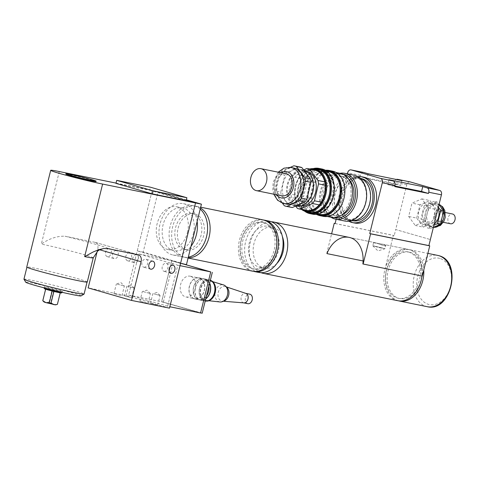 <?xml version="1.0" encoding="UTF-8"?>
<svg xmlns="http://www.w3.org/2000/svg" width="479" height="479" viewBox="0 0 479 479"><rect width="100%" height="100%" fill="white"/><g stroke="black" fill="none" stroke-linecap="round" stroke-linejoin="round"><path stroke-width="0.36" stroke-dasharray="2.4 1.8" d="M243.931 302.884A4.862 3.515 101.5 0 1 243.625 302.842A4.862 3.515 101.5 0 1 241.153 297.375A4.862 3.515 101.5 0 1 245.559 293.31A4.862 3.515 101.5 0 1 245.757 293.364M224.334 300.89A7.478 5.401 101.5 0 1 222.454 301.177A7.478 5.401 101.5 0 1 218.161 292.813A7.478 5.401 101.5 0 1 225.268 286.526A7.478 5.401 101.5 0 1 225.423 286.574A7.478 5.401 101.5 0 1 227.04 287.574M247.847 303.698A4.862 3.515 101.5 0 1 245.374 298.237A4.862 3.515 101.5 0 1 249.787 294.172M199.414 278.095A10.598 7.652 101.5 0 1 204.305 290.196A10.598 7.652 101.5 0 1 194.755 298.752A10.598 7.652 101.5 0 1 189.367 286.843A10.598 7.652 101.5 0 1 198.977 277.988A10.598 7.652 101.5 0 1 199.414 278.095M190.54 276.293A10.598 7.652 -78.5 0 0 190.109 276.185A10.598 7.652 -78.5 0 0 180.499 285.041A10.598 7.652 -78.5 0 0 185.888 296.95A10.598 7.652 -78.5 0 0 195.432 288.394A10.598 7.652 -78.5 0 0 190.54 276.293M199.456 277.91A10.783 7.79 101.5 0 1 204.437 290.232A10.783 7.79 101.5 0 1 194.719 298.938A10.783 7.79 101.5 0 1 189.235 286.819A10.783 7.79 101.5 0 1 199.019 277.802A10.783 7.79 101.5 0 1 199.456 277.91M206.425 296.148A10.783 7.79 101.5 0 1 198.941 299.794A10.783 7.79 101.5 0 1 193.456 287.675A10.783 7.79 101.5 0 1 203.24 278.664A10.783 7.79 101.5 0 1 203.677 278.772A10.783 7.79 101.5 0 1 208.91 286.107M203.635 278.952A10.598 7.652 101.5 0 1 208.527 291.058A10.598 7.652 101.5 0 1 198.977 299.614A10.598 7.652 101.5 0 1 193.588 287.705A10.598 7.652 101.5 0 1 203.204 278.85A10.598 7.652 101.5 0 1 203.635 278.952M205.808 298.645A10.598 7.652 101.5 0 1 200.671 299.956A10.598 7.652 101.5 0 1 195.282 288.047A10.598 7.652 101.5 0 1 204.892 279.191A10.598 7.652 101.5 0 1 205.323 279.299A10.598 7.652 101.5 0 1 209.592 283.346M205.748 298.884A10.783 7.79 101.5 0 1 200.629 300.141A10.783 7.79 101.5 0 1 195.145 288.023A10.783 7.79 101.5 0 1 204.928 279.006A10.783 7.79 101.5 0 1 205.371 279.113A10.783 7.79 101.5 0 1 209.652 283.101M205.21 301.057A10.783 7.79 101.5 0 1 204.856 300.998A10.783 7.79 101.5 0 1 199.372 288.879A10.783 7.79 101.5 0 1 209.155 279.868A10.783 7.79 101.5 0 1 209.592 279.976A10.783 7.79 101.5 0 1 210.359 280.257M209.545 280.155A10.598 7.652 101.5 0 1 214.442 292.256A10.598 7.652 101.5 0 1 204.892 300.818A10.598 7.652 101.5 0 1 199.504 288.909A10.598 7.652 101.5 0 1 209.113 280.047A10.598 7.652 101.5 0 1 209.545 280.155M206.509 301.087A10.598 7.652 101.5 0 1 205.736 300.986A10.598 7.652 101.5 0 1 200.348 289.077A10.598 7.652 101.5 0 1 209.958 280.221A10.598 7.652 101.5 0 1 210.395 280.329A10.598 7.652 101.5 0 1 210.712 280.431M210.245 280.933A9.975 7.203 101.5 0 1 210.293 280.945A9.975 7.203 101.5 0 1 214.909 292.04A9.975 7.203 101.5 0 1 206.329 300.447A9.975 7.203 101.5 0 1 200.785 289.202A9.975 7.203 101.5 0 1 210.245 280.933M220.029 301.968A8.724 6.305 101.5 0 1 215.179 292.13A8.724 6.305 101.5 0 1 223.459 284.891M171.805 260.792L210.628 271.994L200.515 312.865L161.692 301.662L171.805 260.792L183.259 263.953M202.204 313.206L161.692 301.662M163.381 302.004L173.494 261.139M183.092 263.923L171.751 260.648L161.579 301.758L200.569 313.009M167.626 306.309L177.799 265.198L138.808 253.948L128.635 295.058L169.835 306.758M128.635 295.058L161.579 301.758M177.799 265.198L180.008 265.653M138.808 253.948L171.751 260.648M197.15 221.46A26.177 18.909 -78.5 0 0 183.427 203.683A26.177 18.909 -78.5 0 0 159.675 225.567A26.177 18.909 -78.5 0 0 172.991 254.99A26.177 18.909 -78.5 0 0 190.983 246.362M193.372 233.71A21.812 15.759 -78.5 0 0 182.553 207.958A21.812 15.759 -78.5 0 0 162.764 226.196A21.812 15.759 -78.5 0 0 173.859 250.715A21.812 15.759 -78.5 0 0 193.372 233.71M200.204 209.095A26.177 18.909 -78.5 0 0 193.564 205.742A26.177 18.909 -78.5 0 0 169.811 227.627A26.177 18.909 -78.5 0 0 183.128 257.049A26.177 18.909 -78.5 0 0 188.325 257.115M187.457 232.507A21.812 15.759 -78.5 0 0 176.643 206.754A21.812 15.759 -78.5 0 0 156.855 224.992A21.812 15.759 -78.5 0 0 167.949 249.511A21.812 15.759 -78.5 0 0 187.457 232.507M116.038 183.098L152.202 190.45L137.245 250.906L180.559 263.408L195.522 202.964L152.208 190.468L158.118 191.672L143.161 252.11L186.469 264.606M137.245 250.906L143.161 252.11M186.379 199.827L158.118 191.672M127.869 286.346L134.102 287.993L127.869 286.346M130.677 297.519L124.444 295.866L130.677 297.519M153.867 293.849L160.094 295.495L153.867 293.849M156.669 305.021L150.442 303.369L156.669 305.021M117.457 284.203L124.354 286.029L117.457 284.203M120.822 295.537L113.918 293.711L120.822 295.537M143.449 291.705L150.352 293.531L143.449 291.705M146.814 303.039L139.916 301.213L146.814 303.039M136.611 254.768A4.143 2.862 106.1 0 0 132.839 258.103A4.143 2.862 106.1 0 0 134.473 262.767A4.143 2.862 106.1 0 0 138.365 259.582A4.143 2.862 106.1 0 0 136.766 254.804A4.143 2.862 106.1 0 0 136.611 254.768M129.683 252.768A4.143 2.862 106.1 0 0 125.911 256.103A4.143 2.862 106.1 0 0 127.54 260.768A4.143 2.862 106.1 0 0 131.438 257.576A4.143 2.862 106.1 0 0 129.833 252.804A4.143 2.862 106.1 0 0 129.683 252.768M116.343 250.643A4.143 2.862 106.1 0 0 112.571 253.984A4.143 2.862 106.1 0 0 114.2 258.642A4.143 2.862 106.1 0 0 118.091 255.457A4.143 2.862 106.1 0 0 116.493 250.685A4.143 2.862 106.1 0 0 116.343 250.643M109.41 248.643A4.143 2.862 106.1 0 0 105.637 251.984A4.143 2.862 106.1 0 0 107.266 256.642A4.143 2.862 106.1 0 0 111.164 253.457A4.143 2.862 106.1 0 0 109.565 248.685A4.143 2.862 106.1 0 0 109.41 248.643M164.087 271.306A4.143 2.862 106.1 0 0 167.86 267.971A4.143 2.862 106.1 0 0 166.231 263.306A4.143 2.862 106.1 0 0 166.075 263.27A4.143 2.862 106.1 0 0 162.303 266.605A4.143 2.862 106.1 0 0 163.932 271.27A4.143 2.862 106.1 0 0 164.087 271.306M143.814 267.186A4.143 2.862 106.1 0 0 147.586 263.845A4.143 2.862 106.1 0 0 145.957 259.187A4.143 2.862 106.1 0 0 145.802 259.145A4.143 2.862 106.1 0 0 142.029 262.48A4.143 2.862 106.1 0 0 143.658 267.144A4.143 2.862 106.1 0 0 143.814 267.186M138.329 254.822L95.004 242.314A6.233 4.305 -73.9 0 1 95.237 242.374A6.233 4.305 -73.9 0 1 97.734 249.224L97.189 251.427M169.494 308.141L126.169 295.639L88.16 287.909M115.966 183.379L149.753 190.253L150.502 187.229M149.753 190.253L186.145 200.755M65.821 174.063A15.579 0.623 -166.1 0 1 70.12 174.685A15.579 0.623 -166.1 0 1 86.717 178.637A15.579 0.623 -166.1 0 1 96.075 181.553M61.432 292.962A8.724 0.347 13.9 0 0 53.055 290.514A8.724 0.347 13.9 0 0 44.505 288.777M44.044 288.005A9.346 0.377 -166.1 0 1 53.211 289.885A9.346 0.377 -166.1 0 1 62.198 292.495M59.917 290.915A9.346 0.377 13.9 0 0 62.498 291.286A9.346 0.377 13.9 0 0 53.51 288.675A9.346 0.377 13.9 0 0 44.343 286.795A9.346 0.377 13.9 0 0 49.96 288.544A9.346 0.377 13.9 0 0 59.917 290.915M53.923 291.4L60.252 292.615L45.667 289.017L53.911 291.448M57.39 304.345L57.372 304.267C54.893 304.878 52.72 304.249 50.852 302.387L49.139 301.962C46.714 302.77 44.595 302.339 42.781 300.668M44.122 302.027L55.588 304.866M57.372 304.267L60.252 292.615M53.732 290.735L50.852 302.387M49.139 301.962L52.025 290.31M81.035 295.92A28.483 1.144 13.9 0 0 53.696 287.933A28.483 1.144 13.9 0 0 25.782 282.251M23.95 279.179A30.979 1.245 -166.1 0 1 54.319 285.418A30.979 1.245 -166.1 0 1 84.088 294.064M78.544 280.748A30.979 1.245 13.9 0 0 87.082 281.975A30.979 1.245 13.9 0 0 57.312 273.323A30.979 1.245 13.9 0 0 26.944 267.09A30.979 1.245 13.9 0 0 45.541 272.886A30.979 1.245 13.9 0 0 78.544 280.748M93.249 257.84A31.165 1.251 13.9 0 0 74.532 252.014A31.165 1.251 13.9 0 0 41.332 244.098C49.247 238.578 57.139 235.949 65.018 236.219A43.631 1.748 -166.1 0 1 108.338 248.721M87.262 282.017A31.165 1.251 13.9 0 0 57.312 273.317A31.165 1.251 13.9 0 0 26.758 267.048M126.169 295.639L152.202 190.45L186.265 200.282M95.004 242.314L65.012 236.219M383.062 248.14L372.794 245.781L383.062 248.14M383.96 244.512L385.697 245.529L384.02 245.655L375.518 242.793L373.596 242.536L383.96 244.512M398.588 300.842A26.177 18.909 101.5 0 1 386.164 271.066A26.177 18.909 101.5 0 1 409.796 249.721A26.177 18.909 101.5 0 1 410.862 249.984A26.177 18.909 101.5 0 1 423.771 269.982M195.294 214.077A18.388 13.28 101.5 0 1 203.785 235.081A18.388 13.28 101.5 0 1 187.211 249.93A18.388 13.28 101.5 0 1 177.865 229.267A18.388 13.28 101.5 0 1 194.54 213.897A18.388 13.28 101.5 0 1 195.294 214.077M192.756 213.562A18.388 13.28 101.5 0 1 201.246 234.566A18.388 13.28 101.5 0 1 184.678 249.415A18.388 13.28 101.5 0 1 175.326 228.752A18.388 13.28 101.5 0 1 192.007 213.377A18.388 13.28 101.5 0 1 192.756 213.562M188.145 257.84A26.177 18.909 101.5 0 1 185.66 257.564A26.177 18.909 101.5 0 1 172.35 228.142A26.177 18.909 101.5 0 1 196.097 206.257A26.177 18.909 101.5 0 1 197.162 206.521A26.177 18.909 101.5 0 1 200.485 207.97M252.433 271.144A26.177 18.909 101.5 0 1 239.117 241.721A26.177 18.909 101.5 0 1 262.869 219.837M263.336 222.519A23.687 17.106 101.5 0 1 274.269 249.571A23.687 17.106 101.5 0 1 252.93 268.701A23.687 17.106 101.5 0 1 240.883 242.081A23.687 17.106 101.5 0 1 262.372 222.28A23.687 17.106 101.5 0 1 263.336 222.519M264.899 222.837A23.687 17.106 101.5 0 1 275.832 249.888A23.687 17.106 101.5 0 1 254.493 269.018A23.687 17.106 101.5 0 1 242.446 242.398A23.687 17.106 101.5 0 1 263.935 222.597A23.687 17.106 101.5 0 1 264.899 222.837M253.217 271.282A26.177 18.909 101.5 0 1 240.68 242.039A26.177 18.909 101.5 0 1 263.642 220.023M258.642 272.407A26.177 18.909 101.5 0 1 245.326 242.985A26.177 18.909 101.5 0 1 269.072 221.1M268.869 226.501A20.878 15.083 101.5 0 1 278.515 250.349A20.878 15.083 101.5 0 1 259.696 267.216A20.878 15.083 101.5 0 1 249.08 243.745A20.878 15.083 101.5 0 1 268.018 226.292A20.878 15.083 101.5 0 1 268.869 226.501M276.886 263.438A20.878 15.083 101.5 0 1 264.342 268.162A20.878 15.083 101.5 0 1 253.726 244.691A20.878 15.083 101.5 0 1 272.665 227.238A20.878 15.083 101.5 0 1 273.515 227.447A20.878 15.083 101.5 0 1 282.365 236.488M261.007 272.677A26.177 18.909 101.5 0 1 249.972 243.931A26.177 18.909 101.5 0 1 271.359 221.777M397.804 300.704A26.177 18.909 101.5 0 1 384.487 271.288A26.177 18.909 101.5 0 1 408.234 249.403A26.177 18.909 101.5 0 1 409.3 249.667A26.177 18.909 101.5 0 1 422.005 276.024M408.707 252.08A23.687 17.106 101.5 0 1 419.64 279.137A23.687 17.106 101.5 0 1 398.3 298.261A23.687 17.106 101.5 0 1 386.254 271.647A23.687 17.106 101.5 0 1 407.737 251.846A23.687 17.106 101.5 0 1 408.707 252.08M410.269 252.397A23.687 17.106 101.5 0 1 421.203 279.455A23.687 17.106 101.5 0 1 399.863 298.579A23.687 17.106 101.5 0 1 387.816 271.964A23.687 17.106 101.5 0 1 409.3 252.164A23.687 17.106 101.5 0 1 410.269 252.397M422.262 276.072L362.872 263.971M363.112 260.965L326.989 253.619M326.732 253.547L331.618 233.818M335.096 223.501L393.349 235.345L385.87 265.57M409.964 181.876A3.742 2.7 -78.5 0 0 406.773 184.816L395.702 229.549L430.364 239.548L395.702 229.549L394.217 235.596L393.349 235.345M386.122 265.647A26.177 18.909 101.5 0 1 408.234 249.403A26.177 18.909 101.5 0 1 422.011 276M336.144 219.268L347.383 173.853M364.1 177.254A23.375 16.885 -78.5 0 0 342.898 196.791A23.375 16.885 -78.5 0 0 354.783 223.058M428.471 207.916L425.178 221.214L415.281 225.483L408.671 216.448L411.958 203.15L421.861 198.881L428.471 207.916L436.501 209.545L433.214 222.849L425.178 221.214M368.153 173.739L366.956 178.577L400.743 185.445L393.816 183.445L394.115 182.236A3.742 2.7 101.5 0 1 396.241 179.451M433.214 222.849L423.31 227.118L415.281 225.483M433.387 227.327L430.489 228.573L427.531 227.974L433.908 225.226M421.861 198.881L429.897 200.515L436.501 209.545M423.31 227.118L416.7 218.083L408.671 216.448M430.489 228.573L423.879 219.544L420.927 218.945L427.531 227.974M416.7 218.083L419.993 204.784L429.897 200.515M419.993 204.784L411.958 203.15M438.375 207.191L434.118 201.372L437.076 201.976L439.009 204.623M423.879 219.544L427.172 206.245L424.214 205.641L420.927 218.945M434.118 201.372L424.214 205.641M427.172 206.245L437.076 201.976M294.022 168.087A18.388 13.28 -78.5 0 0 277.341 183.463A18.388 13.28 -78.5 0 0 286.693 204.126M286.256 173.823A11.221 8.107 -78.5 0 0 276.078 183.206A11.221 8.107 -78.5 0 0 281.784 195.815M430.938 226.759A11.843 8.556 101.5 0 1 425.472 213.233A11.843 8.556 101.5 0 1 436.141 203.671A11.843 8.556 101.5 0 1 442.165 216.981A11.843 8.556 101.5 0 1 431.423 226.878A11.843 8.556 101.5 0 1 430.938 226.759M437.656 221.142A4.988 3.604 101.5 0 1 435.351 215.448A4.988 3.604 101.5 0 1 439.842 211.419A4.988 3.604 101.5 0 1 442.38 217.023A4.988 3.604 101.5 0 1 437.854 221.19A4.988 3.604 101.5 0 1 437.656 221.142M423.909 224.699A11.221 8.107 101.5 0 1 418.73 211.88A11.221 8.107 101.5 0 1 428.837 202.821A11.221 8.107 101.5 0 1 434.543 215.43A11.221 8.107 101.5 0 1 424.364 224.807A11.221 8.107 101.5 0 1 423.909 224.699M434.172 224.172A11.221 8.107 101.5 0 1 428.591 225.669A11.221 8.107 101.5 0 1 428.13 225.555A11.221 8.107 101.5 0 1 422.951 212.742A11.221 8.107 101.5 0 1 433.064 203.683A11.221 8.107 101.5 0 1 438.111 208.245M450.529 223.771A4.988 3.604 101.5 0 1 450.326 223.717A4.988 3.604 101.5 0 1 448.021 218.023A4.988 3.604 101.5 0 1 452.511 213.999M374.506 246.026L372.794 245.781L378.781 247.523L384.888 248.775L374.506 246.026M375.225 243.134L373.596 242.536L374.578 242.56C377.398 243.2 385.709 246.895 385.697 245.529C385.715 245.098 384.739 244.667 382.769 244.224L375.225 243.134M314.314 169.931A20.621 14.897 -78.5 0 0 313.727 169.829A20.621 14.897 -78.5 0 0 301.183 175.416A20.621 14.897 -78.5 0 0 299.189 178.122A20.621 14.897 -78.5 0 0 295.136 195.037A20.621 14.897 -78.5 0 0 295.669 198.438L304.117 200.156A20.621 14.897 -78.5 0 0 312.607 211.484L304.117 200.156M307.638 179.841A20.621 14.897 -78.5 0 0 303.584 196.755L307.638 179.841L299.189 178.122L292.429 176.751L288.376 193.666A20.621 14.897 -78.5 0 0 288.915 197.061L295.669 198.438A20.621 14.897 -78.5 0 0 304.159 209.766L312.607 211.484M284.31 205.731L289.801 206.844L281.311 195.516L275.82 194.402L282.388 203.168M288.915 197.061L295.651 206.06M297.399 208.395L304.159 209.766A20.621 14.897 -78.5 0 0 306.093 210.353M288.376 193.666L303.584 196.755M280.778 192.121L284.831 175.2L279.341 174.087L275.287 191.001L280.778 192.121A20.621 14.897 -78.5 0 0 281.311 195.516M321.223 202.168L329.672 203.88A20.621 14.897 -78.5 0 0 333.719 186.966L329.672 203.88M325.277 185.247L333.719 186.966M306.686 210.455L315.134 212.173A20.621 14.897 -78.5 0 0 327.672 206.587L315.134 212.173M319.23 204.874L327.672 206.587M324.744 181.852L333.186 183.571A20.621 14.897 -78.5 0 0 324.702 172.242L333.186 183.571M316.254 170.524L324.702 172.242M306.967 168.458L322.169 171.548A20.621 14.897 -78.5 0 0 309.632 177.134L322.169 171.548M303.644 169.937L294.429 174.045L309.632 177.134M290.346 167.363L281.335 171.38L286.825 172.494L299.363 166.914L293.872 165.794M294.429 174.045A20.621 14.897 -78.5 0 0 292.429 176.751M299.956 167.015A20.621 14.897 -78.5 0 0 299.363 166.914M289.801 206.844A20.621 14.897 -78.5 0 0 291.735 207.437M281.335 171.38A20.621 14.897 -78.5 0 0 279.341 174.087M286.825 172.494A20.621 14.897 -78.5 0 0 284.831 175.2M275.287 191.001A20.621 14.897 -78.5 0 0 275.82 194.402M309.709 168.997A21.812 15.759 -78.5 0 0 295.184 187.091A21.812 15.759 -78.5 0 0 301.489 209.419M302.65 209.652A21.19 15.31 101.5 0 1 295.208 187.091A21.19 15.31 101.5 0 1 310.871 169.231M309.662 212.293A21.812 15.759 101.5 0 1 298.567 187.774A21.812 15.759 101.5 0 1 318.355 169.542M315.056 168.871A22.435 16.208 -78.5 0 0 298.543 187.774A22.435 16.208 -78.5 0 0 306.362 211.622M313.158 168.632A23.064 16.657 -78.5 0 0 298.106 187.684A23.064 16.657 -78.5 0 0 304.524 211.101M323.044 170.53A21.812 15.759 -78.5 0 0 322.157 170.314A21.812 15.759 -78.5 0 0 302.363 188.552A21.812 15.759 -78.5 0 0 313.458 213.065A21.812 15.759 -78.5 0 0 333.115 195.45A21.812 15.759 -78.5 0 0 323.044 170.53M322.774 169.841A22.435 16.208 101.5 0 1 328.199 206.383A22.435 16.208 101.5 0 1 301.183 198.587A22.435 16.208 101.5 0 1 322.774 169.841M319.798 214.352A21.812 15.759 101.5 0 1 308.704 189.84A21.812 15.759 101.5 0 1 328.492 171.602M321.984 169.003A23.064 16.657 -78.5 0 0 301.063 188.283A23.064 16.657 -78.5 0 0 312.787 214.203M326.379 170.847A22.435 16.208 -78.5 0 0 308.68 189.834A22.435 16.208 -78.5 0 0 317.553 214.227M325.457 170.29A23.064 16.657 -78.5 0 0 308.242 189.744A23.064 16.657 -78.5 0 0 316.493 214.382M333.749 172.075A22.435 16.208 -78.5 0 0 332.839 171.847A22.435 16.208 -78.5 0 0 312.482 190.606A22.435 16.208 -78.5 0 0 323.894 215.825A22.435 16.208 -78.5 0 0 344.114 197.707A22.435 16.208 -78.5 0 0 333.749 172.075M332.54 171.153A23.064 16.657 -78.5 0 0 311.619 190.432A23.064 16.657 -78.5 0 0 323.349 216.352M331.498 217.37A22.435 16.208 101.5 0 1 320.086 192.151A22.435 16.208 101.5 0 1 340.437 173.398M341.629 174.308A21.812 15.759 -78.5 0 0 320.643 202.258A21.812 15.759 -78.5 0 0 346.904 209.838A21.812 15.759 -78.5 0 0 341.629 174.308M341.18 176.122A19.944 14.406 -78.5 0 0 340.365 175.925A19.944 14.406 -78.5 0 0 322.271 192.6A19.944 14.406 -78.5 0 0 332.414 215.011A19.944 14.406 -78.5 0 0 350.389 198.905A19.944 14.406 -78.5 0 0 341.18 176.122M340.03 173.314A23.375 16.885 -78.5 0 0 323.648 192.875A23.375 16.885 -78.5 0 0 331.085 217.286M334.282 217.598A22.124 15.981 101.5 0 1 323.684 192.887A22.124 15.981 101.5 0 1 343.096 174.272M344.826 221.035A23.375 16.885 101.5 0 1 332.941 194.767A23.375 16.885 101.5 0 1 354.143 175.23M349.071 179.727A19.944 14.406 -78.5 0 0 344.132 176.727A19.944 14.406 -78.5 0 0 343.323 176.523A19.944 14.406 -78.5 0 0 325.229 193.199A19.944 14.406 -78.5 0 0 335.372 215.616A19.944 14.406 -78.5 0 0 341.916 214.915M355.64 176.841A22.124 15.981 -78.5 0 0 334.354 205.192A22.124 15.981 -78.5 0 0 360.992 212.88A22.124 15.981 -78.5 0 0 355.64 176.841M355.562 177.146A21.812 15.759 -78.5 0 0 354.676 176.925A21.812 15.759 -78.5 0 0 334.887 195.163A21.812 15.759 -78.5 0 0 345.982 219.681A21.812 15.759 -78.5 0 0 365.639 202.066A21.812 15.759 -78.5 0 0 355.562 177.146M357.819 176.613A23.375 16.885 -78.5 0 0 340.539 196.312A23.375 16.885 -78.5 0 0 348.754 221.196M361.435 178.619A21.501 15.532 -78.5 0 0 361.37 178.607A21.501 15.532 -78.5 0 0 341.862 196.582A21.501 15.532 -78.5 0 0 352.801 220.747A21.501 15.532 -78.5 0 0 352.867 220.765M359.711 178.308A21.501 15.532 -78.5 0 0 358.837 178.092A21.501 15.532 -78.5 0 0 339.33 196.067A21.501 15.532 -78.5 0 0 350.269 220.232A21.501 15.532 -78.5 0 0 369.644 202.868A21.501 15.532 -78.5 0 0 359.711 178.308M359.837 178.02A21.812 15.759 -78.5 0 0 359.789 178.002A21.812 15.759 -78.5 0 0 358.897 177.787A21.812 15.759 -78.5 0 0 339.108 196.025A21.812 15.759 -78.5 0 0 350.203 220.538A21.812 15.759 -78.5 0 0 351.161 220.693M307.716 171.865A17.454 12.604 -78.5 0 0 307.638 171.841A17.454 12.604 -78.5 0 0 306.925 171.668A17.454 12.604 -78.5 0 0 291.094 186.259A17.454 12.604 -78.5 0 0 299.968 205.874A17.454 12.604 -78.5 0 0 300.77 206M304.261 171.159A17.454 12.604 -78.5 0 0 303.548 170.979A17.454 12.604 -78.5 0 0 287.717 185.571A17.454 12.604 -78.5 0 0 296.591 205.186A17.454 12.604 -78.5 0 0 312.32 191.091A17.454 12.604 -78.5 0 0 304.261 171.159M299.513 169.207A18.388 13.28 -78.5 0 0 282.832 184.577A18.388 13.28 -78.5 0 0 292.184 205.24A18.388 13.28 -78.5 0 0 308.751 190.391A18.388 13.28 -78.5 0 0 300.261 169.392A18.388 13.28 -78.5 0 0 299.513 169.207L303.734 170.063A18.388 13.28 -78.5 0 0 303.734 170.063A18.388 13.28 -78.5 0 0 287.053 185.439A18.388 13.28 -78.5 0 0 296.405 206.102M388.954 179.739L387.756 184.577L394.69 186.576M394.828 186.014L387.756 184.577M401.941 180.613L400.743 185.445M363.513 172.428A3.742 2.7 -78.5 0 0 360.328 175.368L360.028 176.577L366.956 178.577M360.028 176.577L393.816 183.445M335.078 223.567L394.217 235.596M97.734 249.224L99.656 249.775M59.288 171.56L41.332 244.098M427.238 306.692A26.177 18.909 101.5 0 1 413.928 277.275A26.177 18.909 101.5 0 1 437.674 255.391M439.83 258.415A23.687 17.106 -78.5 0 0 417.047 288.753A23.687 17.106 -78.5 0 0 445.56 296.986A23.687 17.106 -78.5 0 0 439.83 258.415M406.773 184.816L394.115 182.236M291.064 167.488A18.388 13.28 -78.5 0 0 274.383 182.858A18.388 13.28 -78.5 0 0 283.736 203.521M276.599 194.755A13.4 9.682 101.5 0 1 281.071 172.769M431.423 226.878L433.471 227.291A11.843 8.556 101.5 0 1 433.112 227.226A11.843 8.556 101.5 0 1 432.627 227.106A11.843 8.556 101.5 0 1 427.16 213.58A11.843 8.556 101.5 0 1 437.83 204.012A11.843 8.556 101.5 0 1 439.063 204.401M437.207 222.957A6.856 4.952 -78.5 0 0 443.799 214.173A6.856 4.952 -78.5 0 0 435.543 211.79A6.856 4.952 -78.5 0 0 437.207 222.957M360.328 175.368L347.646 172.787M226.316 286.873L225.423 286.574M223.394 301.249L222.454 301.177M185.888 296.95L194.755 298.752M190.109 276.185L198.977 277.988M194.719 298.938L198.941 299.794M199.019 277.802L203.24 278.664M198.977 299.614L200.671 299.956M203.204 278.85L204.892 279.191M200.629 300.141L204.856 300.998M204.928 279.006L209.155 279.868M204.892 300.818L205.736 300.986M209.113 280.047L209.958 280.221M212.778 281.688L210.293 280.945M208.904 300.734L206.329 300.447M172.991 254.99L183.128 257.049M183.427 203.683L193.564 205.742M167.949 249.511L173.859 250.715M176.643 206.754L182.553 207.958M134.096 287.981L131.007 284.915L126.851 286.191L124.444 295.866M131.707 297.663L134.102 287.993M160.088 295.483L157.004 292.418L152.843 293.693L150.442 303.369M157.699 305.165L160.094 295.495M121.959 295.699L124.354 286.029L120.93 282.616L116.325 284.029M113.918 293.711L116.313 284.041M150.346 293.519L146.927 290.118L142.317 291.531M147.957 303.201L150.352 293.531M139.916 301.213L142.305 291.537M127.54 260.768L134.473 262.767M129.833 252.804L136.766 254.804M107.266 256.642L114.2 258.642M109.565 248.685L116.493 250.685M173.159 265.306L166.231 263.306M170.865 273.269L163.932 271.27M152.891 261.187L145.957 259.187M150.592 269.144L143.658 267.144M95.237 242.374L138.563 254.876M44.343 286.795L44.086 287.843M62.498 291.286L62.234 292.334M372.8 245.799L377.943 250.912L384.876 248.787L385.697 245.529L384.888 248.775M373.596 242.536L372.794 245.781L373.596 242.536M409.796 249.721L427.873 253.397M184.678 249.415L187.211 249.93M192.007 213.377L194.54 213.897M185.66 257.564L188.091 258.055M196.097 206.257L200.677 207.191M252.93 268.701L254.493 269.018M262.372 222.28L263.935 222.597M259.696 267.216L264.342 268.162M268.018 226.292L272.665 227.238M349.101 237.374L374.578 242.56L349.101 237.374M382.769 244.224L408.234 249.403L382.769 244.224M398.3 298.261L399.863 298.579M407.737 251.846L409.3 252.164M278.203 172.189L273.072 182.361L272.814 190.564L273.731 194.175M436.141 203.671L439.069 204.365M424.364 224.807L428.591 225.669M428.837 202.821L433.064 203.683M437.854 221.19L443.332 222.304M439.842 211.419L445.32 212.532M327.025 171.302L322.157 170.314M318.331 214.059L313.458 213.065M336.186 172.53L332.839 171.847M327.241 216.508L323.894 215.825M361.37 178.607L358.837 178.092M352.801 220.747L350.269 220.232M358.897 177.787L354.676 176.925M350.203 220.538L345.982 219.681M343.323 176.523L340.365 175.925M335.372 215.616L332.414 215.011M306.925 171.668L303.548 170.979M299.968 205.874L296.591 205.186M295.818 205.982L292.184 205.24"/><path stroke-width="0.72" d="M245.757 293.364A4.862 3.515 101.5 0 1 245.859 293.393A4.862 3.515 101.5 0 1 248.032 298.776A4.862 3.515 101.5 0 1 243.931 302.884L223.394 301.249M223.459 284.891A8.724 6.305 101.5 0 1 223.501 284.903A8.724 6.305 101.5 0 1 225.525 286.107L227.04 287.574A7.478 5.401 101.5 0 1 228.77 294.86A7.478 5.401 101.5 0 1 224.334 300.89L222.364 301.644A8.724 6.305 101.5 0 1 220.029 301.968L208.904 300.734M245.715 293.346L249.787 294.172A4.862 3.515 101.5 0 1 249.984 294.22A4.862 3.515 101.5 0 1 252.229 299.776A4.862 3.515 101.5 0 1 247.847 303.698L243.775 302.872M208.91 286.107A10.783 7.79 101.5 0 1 206.425 296.148M209.592 283.346A10.598 7.652 101.5 0 1 205.808 298.645M209.652 283.101A10.783 7.79 101.5 0 1 205.748 298.884M210.359 280.257A10.783 7.79 101.5 0 1 214.496 292.597A10.783 7.79 101.5 0 1 205.21 301.057M210.712 280.431A10.598 7.652 101.5 0 1 215.346 292.13A10.598 7.652 101.5 0 1 206.509 301.087M225.525 286.107A8.724 6.305 101.5 0 1 227.543 294.609A8.724 6.305 101.5 0 1 222.364 301.644M183.259 263.953L210.712 272.012M212.317 272.341L202.204 313.206L200.599 312.883M169.835 306.758L200.569 313.009L210.742 271.898L183.092 263.923M180.008 265.653L210.742 271.898M190.983 246.362A26.177 18.909 -78.5 0 0 196.402 234.584A26.177 18.909 -78.5 0 0 197.15 221.46M188.325 257.115A26.177 18.909 -78.5 0 0 206.539 236.65A26.177 18.909 -78.5 0 0 200.204 209.095M180.565 263.408L186.469 264.606L201.425 204.168L186.379 199.827M195.522 202.964L201.425 204.168M173.009 265.27A4.143 2.862 -73.9 0 1 173.159 265.306A4.143 2.862 -73.9 0 1 174.757 270.084A4.143 2.862 -73.9 0 1 170.859 273.269A4.143 2.862 -73.9 0 1 169.237 268.605A4.143 2.862 -73.9 0 1 173.009 265.27M152.735 261.145A4.143 2.862 -73.9 0 1 152.891 261.187A4.143 2.862 -73.9 0 1 154.489 265.959A4.143 2.862 -73.9 0 1 150.586 269.144A4.143 2.862 -73.9 0 1 148.963 264.48A4.143 2.862 -73.9 0 1 152.735 261.145M99.656 249.775L141.06 261.726A6.233 4.305 106.1 0 0 138.563 254.876A6.233 4.305 106.1 0 0 138.329 254.822L108.338 248.721L104.021 248.529L98.836 249.655L93.333 251.9L84.657 256.6A31.165 1.251 13.9 0 0 93.249 257.84L87.262 282.017A31.165 1.251 13.9 0 1 78.676 280.784A31.165 1.251 13.9 0 1 45.475 272.874A31.165 1.251 13.9 0 1 26.758 267.048L50.696 170.32A31.165 1.251 13.9 0 0 69.413 176.146A31.165 1.251 13.9 0 0 102.614 184.062L195.528 202.952L169.494 308.141L131.486 300.411L88.16 287.909L97.189 251.427M141.06 261.726L131.486 300.411M116.714 180.355L150.502 187.229L186.894 197.731L153.106 190.858L116.714 180.355L115.966 183.379L152.358 193.881L153.106 190.858M152.358 193.881L186.145 200.755L186.894 197.731M70.209 174.32A15.579 0.623 -166.1 0 1 86.807 178.278A15.579 0.623 -166.1 0 1 96.165 181.188A15.579 0.623 -166.1 0 1 80.885 178.05A15.579 0.623 -166.1 0 1 65.91 173.703A15.579 0.623 -166.1 0 1 70.209 174.32M96.165 181.188L96.075 181.553A15.579 0.623 -166.1 0 1 80.795 178.416A15.579 0.623 -166.1 0 1 65.821 174.063L65.91 173.703M44.05 288.023L44.505 288.777A8.724 0.347 13.9 0 0 49.9 290.43A8.724 0.347 13.9 0 0 59.037 292.603A8.724 0.347 13.9 0 0 61.432 292.962L62.186 292.507A9.346 0.377 -166.1 0 1 59.618 292.124A9.346 0.377 -166.1 0 1 49.828 289.795A9.346 0.377 -166.1 0 1 44.05 288.023A9.346 0.377 -166.1 0 1 44.044 288.005L44.086 287.843M45.619 289.22L42.805 300.752L45.84 302.602L51.037 303.051C52.852 304.722 54.965 305.153 57.39 304.345L60.24 292.837M42.781 300.668L45.655 289.232M57.39 304.351L55.588 304.866L45.846 302.614L44.122 302.027L42.793 300.752M51.037 303.051L53.911 291.448M52.199 291.022L49.325 302.632M23.962 279.239L25.782 282.251A28.483 1.144 13.9 0 0 43.391 287.663A28.483 1.144 13.9 0 0 73.221 294.753A28.483 1.144 13.9 0 0 81.035 295.92L84.053 294.106A30.979 1.245 -166.1 0 1 75.55 292.837A30.979 1.245 -166.1 0 1 43.11 285.125A30.979 1.245 -166.1 0 1 23.962 279.239A30.979 1.245 -166.1 0 1 23.95 279.179L26.908 267.222M87.046 282.107L84.088 294.064A30.979 1.245 -166.1 0 1 84.053 294.106M116.038 183.098L59.288 171.56A31.165 1.251 13.9 0 0 50.696 170.32M186.265 200.282L195.528 202.952M423.771 269.982A26.177 18.909 101.5 0 1 399.366 301.022A26.177 18.909 101.5 0 1 398.588 300.842M200.485 207.97A26.177 18.909 101.5 0 1 209.078 237.165A26.177 18.909 101.5 0 1 188.145 257.84M200.677 207.191L262.869 219.837A26.177 18.909 101.5 0 1 263.935 220.101A26.177 18.909 101.5 0 1 276.024 250.002A26.177 18.909 101.5 0 1 252.433 271.144L188.091 258.055M263.642 220.023A26.177 18.909 101.5 0 1 264.432 220.154A26.177 18.909 101.5 0 1 265.498 220.418A26.177 18.909 101.5 0 1 277.586 250.319A26.177 18.909 101.5 0 1 253.996 271.461A26.177 18.909 101.5 0 1 253.217 271.282M264.432 220.154L269.072 221.1A26.177 18.909 101.5 0 1 270.144 221.364A26.177 18.909 101.5 0 1 282.227 251.265A26.177 18.909 101.5 0 1 258.642 272.407L253.996 271.461M282.365 236.488A20.878 15.083 101.5 0 1 276.886 263.438M271.359 221.777A26.177 18.909 101.5 0 1 273.719 222.046A26.177 18.909 101.5 0 1 274.79 222.31A26.177 18.909 101.5 0 1 286.873 252.211A26.177 18.909 101.5 0 1 263.288 273.353A26.177 18.909 101.5 0 1 261.007 272.677M422.005 276.024A26.177 18.909 101.5 0 1 397.804 300.704L263.288 273.353M273.719 222.046L349.101 237.374A26.177 18.909 -78.5 0 1 362.872 263.971L422.262 276.072L429.741 245.847L428.879 245.595L430.376 239.554M349.101 237.374A26.177 18.909 -78.5 0 0 326.989 253.619L363.112 260.965M331.618 233.818L334.216 223.322L335.096 223.501M347.383 173.853L347.646 172.787A3.742 2.7 101.5 0 1 350.993 169.871A3.742 2.7 101.5 0 1 351.143 169.913L380.607 178.416A3.742 2.7 101.5 0 1 382.308 182.792L369.74 233.572L370.608 233.824L363.13 264.049M334.216 223.322L335.078 223.567L336.144 219.268M348.754 221.196A23.375 16.885 -78.5 0 0 352.43 222.579L354.783 223.058A23.375 16.885 -78.5 0 0 375.692 204.844A23.375 16.885 -78.5 0 0 365.052 177.487A23.375 16.885 -78.5 0 0 364.1 177.254L361.741 176.775A23.375 16.885 -78.5 0 0 357.819 176.613M430.364 239.548L441.434 194.815A3.742 2.7 -78.5 0 0 439.734 190.438L410.269 181.936A3.742 2.7 -78.5 0 0 410.12 181.9A3.742 2.7 -78.5 0 0 409.964 181.876M428.471 193.45L394.69 186.576L394.983 185.367A3.742 2.7 -78.5 0 0 393.283 180.99L388.954 179.739L422.741 186.612L427.07 187.864A3.742 2.7 101.5 0 1 428.771 192.241L428.471 193.45L421.544 191.45L394.828 186.014M396.241 179.451A3.742 2.7 101.5 0 1 397.456 179.326A3.742 2.7 101.5 0 1 397.612 179.362L401.941 180.613L368.153 173.739L363.824 172.488A3.742 2.7 -78.5 0 0 363.669 172.452A3.742 2.7 -78.5 0 0 363.513 172.428M439.009 204.623L443.68 211.005L440.393 224.31L437.435 223.705L440.728 210.407L438.375 207.191M443.68 211.005L440.728 210.407M433.908 225.226L437.435 223.705M440.393 224.31L433.387 227.327M273.731 194.175L277.61 200.282L283.736 203.521L286.693 204.126A18.388 13.28 -78.5 0 0 303.261 189.277A18.388 13.28 -78.5 0 0 294.771 168.273A18.388 13.28 -78.5 0 0 294.022 168.087L291.064 167.488L283.999 168.147L278.203 172.189M256.445 190.66L281.784 195.815A11.221 8.107 -78.5 0 0 291.897 186.75A11.221 8.107 -78.5 0 0 286.711 173.937A11.221 8.107 -78.5 0 0 286.256 173.823L260.917 168.674A11.221 8.107 -78.5 0 0 250.739 178.05A11.221 8.107 -78.5 0 0 256.445 190.66A11.221 8.107 -78.5 0 0 266.552 181.601A11.221 8.107 -78.5 0 0 261.372 168.782A11.221 8.107 -78.5 0 0 260.917 168.674M438.111 208.245A11.221 8.107 101.5 0 1 434.172 224.172M445.32 212.532L452.511 213.999A4.988 3.604 101.5 0 1 455.05 219.604A4.988 3.604 101.5 0 1 450.529 223.771L443.332 222.304M282.388 203.168L284.31 205.731A20.621 14.897 -78.5 0 0 286.244 206.317A20.621 14.897 -78.5 0 0 286.837 206.419L299.375 200.833L304.866 201.952L292.328 207.539L286.837 206.419M295.651 206.06L297.399 208.395A20.621 14.897 -78.5 0 0 299.339 208.982A20.621 14.897 -78.5 0 0 299.932 209.083L312.47 203.497L319.23 204.874A20.621 14.897 -78.5 0 0 321.223 202.168A20.621 14.897 -78.5 0 0 325.277 185.247A20.621 14.897 -78.5 0 0 324.744 181.852A20.621 14.897 -78.5 0 0 316.254 170.524A20.621 14.897 -78.5 0 0 314.314 169.931L307.56 168.56A20.621 14.897 -78.5 0 0 306.967 168.458L303.644 169.937M310.913 182.331L306.865 199.246L301.375 198.126L305.428 181.212L310.913 182.331A20.621 14.897 -78.5 0 0 310.38 178.93L304.889 177.817L296.405 166.482L301.896 167.602L310.38 178.93M321.223 202.168L314.464 200.791L318.517 183.876L325.277 185.247M299.339 208.982L306.093 210.353A20.621 14.897 -78.5 0 0 306.686 210.455A20.621 14.897 -78.5 0 0 319.23 204.874M306.686 210.455L299.932 209.083M324.744 181.852L317.984 180.475L309.494 169.147L316.254 170.524M296.405 166.482A20.621 14.897 -78.5 0 0 294.465 165.896A20.621 14.897 -78.5 0 0 293.872 165.794L290.346 167.363M309.494 169.147A20.621 14.897 -78.5 0 0 307.56 168.56M312.47 203.497A20.621 14.897 -78.5 0 0 314.464 200.791M318.517 183.876A20.621 14.897 -78.5 0 0 317.984 180.475M305.428 181.212A20.621 14.897 -78.5 0 0 304.889 177.817M301.896 167.602A20.621 14.897 -78.5 0 0 299.956 167.015L294.465 165.896M286.244 206.317L291.735 207.437A20.621 14.897 -78.5 0 0 292.328 207.539M299.375 200.833A20.621 14.897 -78.5 0 0 301.375 198.126M304.866 201.952A20.621 14.897 -78.5 0 0 306.865 199.246M301.489 209.419A21.812 15.759 -78.5 0 0 306.279 211.604A21.812 15.759 -78.5 0 0 325.936 193.989A21.812 15.759 -78.5 0 0 315.865 169.069A21.812 15.759 -78.5 0 0 314.978 168.853A21.812 15.759 -78.5 0 0 309.709 168.997M310.871 169.231A21.19 15.31 101.5 0 1 315.29 169.59A21.19 15.31 101.5 0 1 324.439 196.162A21.19 15.31 101.5 0 1 302.65 209.652M314.978 168.853L318.355 169.542A21.812 15.759 101.5 0 1 319.242 169.758A21.812 15.759 101.5 0 1 329.318 194.678A21.812 15.759 101.5 0 1 309.662 212.293L306.279 211.604M306.362 211.622A22.435 16.208 -78.5 0 0 329.486 197.42A22.435 16.208 -78.5 0 0 319.816 169.243A22.435 16.208 -78.5 0 0 315.056 168.871M304.524 211.101A23.064 16.657 -78.5 0 0 309.835 213.604A23.064 16.657 -78.5 0 0 330.612 194.977A23.064 16.657 -78.5 0 0 319.966 168.638A23.064 16.657 -78.5 0 0 319.026 168.404A23.064 16.657 -78.5 0 0 313.158 168.632M327.025 171.302L328.492 171.602A21.812 15.759 101.5 0 1 329.378 171.817A21.812 15.759 101.5 0 1 339.455 196.737A21.812 15.759 101.5 0 1 319.798 214.352L318.331 214.059M309.835 213.604L312.787 214.203A23.064 16.657 -78.5 0 0 333.57 195.582A23.064 16.657 -78.5 0 0 322.924 169.237A23.064 16.657 -78.5 0 0 321.984 169.003L319.026 168.404M317.553 214.227A22.435 16.208 -78.5 0 0 339.856 198.713A22.435 16.208 -78.5 0 0 329.953 171.302A22.435 16.208 -78.5 0 0 326.379 170.847M316.493 214.382A23.064 16.657 -78.5 0 0 319.972 215.664A23.064 16.657 -78.5 0 0 340.749 197.037A23.064 16.657 -78.5 0 0 330.103 170.698A23.064 16.657 -78.5 0 0 329.163 170.464A23.064 16.657 -78.5 0 0 325.457 170.29M319.972 215.664L323.349 216.352A23.064 16.657 -78.5 0 0 344.126 197.725A23.064 16.657 -78.5 0 0 333.48 171.386A23.064 16.657 -78.5 0 0 332.54 171.153L329.163 170.464M336.186 172.53L340.437 173.398A22.435 16.208 101.5 0 1 341.353 173.62A22.435 16.208 101.5 0 1 351.718 199.252A22.435 16.208 101.5 0 1 331.498 217.37L327.241 216.508M331.085 217.286A23.375 16.885 -78.5 0 0 335.534 219.148A23.375 16.885 -78.5 0 0 356.598 200.27A23.375 16.885 -78.5 0 0 345.802 173.572A23.375 16.885 -78.5 0 0 344.85 173.338A23.375 16.885 -78.5 0 0 340.03 173.314M343.096 174.272A22.124 15.981 101.5 0 1 344.658 174.607A22.124 15.981 101.5 0 1 354.771 200.336A22.124 15.981 101.5 0 1 334.282 217.598M344.85 173.338L354.143 175.23A23.375 16.885 101.5 0 1 355.095 175.464A23.375 16.885 101.5 0 1 365.884 202.162A23.375 16.885 101.5 0 1 344.826 221.035L335.534 219.148M341.916 214.915A19.944 14.406 -78.5 0 0 353.466 198.941A19.944 14.406 -78.5 0 0 349.071 179.727M352.43 222.579A23.375 16.885 -78.5 0 0 373.488 203.707A23.375 16.885 -78.5 0 0 362.693 177.008A23.375 16.885 -78.5 0 0 361.741 176.775M352.867 220.765A21.501 15.532 -78.5 0 0 372.189 203.336A21.501 15.532 -78.5 0 0 362.25 178.823A21.501 15.532 -78.5 0 0 361.435 178.619M351.161 220.693A21.812 15.759 -78.5 0 0 369.992 202.306A21.812 15.759 -78.5 0 0 359.837 178.02M300.77 206A17.454 12.604 -78.5 0 0 315.805 191.283A17.454 12.604 -78.5 0 0 307.716 171.865M295.818 205.982L296.405 206.102A18.388 13.28 -78.5 0 0 312.973 191.253A18.388 13.28 -78.5 0 0 304.482 170.249A18.388 13.28 -78.5 0 0 303.74 170.069M422.741 186.612L421.544 191.45M370.608 233.824L429.741 245.847M369.74 233.572L428.879 245.595M84.657 256.6L102.614 184.062M438.74 255.648A26.177 18.909 101.5 0 1 450.829 285.55A26.177 18.909 101.5 0 1 427.238 306.692C451.242 312.751 462.822 261.342 438.83 255.672L437.674 255.391A26.177 18.909 101.5 0 1 438.74 255.648M439.734 190.438L427.07 187.864M428.771 192.241L441.434 194.815M397.612 179.362L410.269 181.936M363.824 172.488L351.143 169.913M393.283 180.99L380.607 178.416M283.736 203.521A18.388 13.28 -78.5 0 0 300.303 188.672A18.388 13.28 -78.5 0 0 291.813 167.674A18.388 13.28 -78.5 0 0 291.064 167.488M281.071 172.769A13.4 9.682 101.5 0 1 287.238 171.823A13.4 9.682 101.5 0 1 292.196 190.762A13.4 9.682 101.5 0 1 276.599 194.755M439.063 204.401A11.843 8.556 101.5 0 1 443.716 217.939A11.843 8.556 101.5 0 1 433.477 227.286L440.375 225.507L443.883 221.346L445.236 217.46L444.841 210.598L442.662 206.814L439.069 204.365M394.983 185.367L382.308 182.792M245.859 293.393L226.316 286.873M223.501 284.903L212.778 281.688M103.626 248.571L99.602 249.804L97.794 250.936L93.249 257.84M399.366 301.022L427.238 306.692M427.873 253.397L437.674 255.391M397.456 179.326L410.12 181.9M350.993 169.871L363.669 172.452"/></g></svg>
